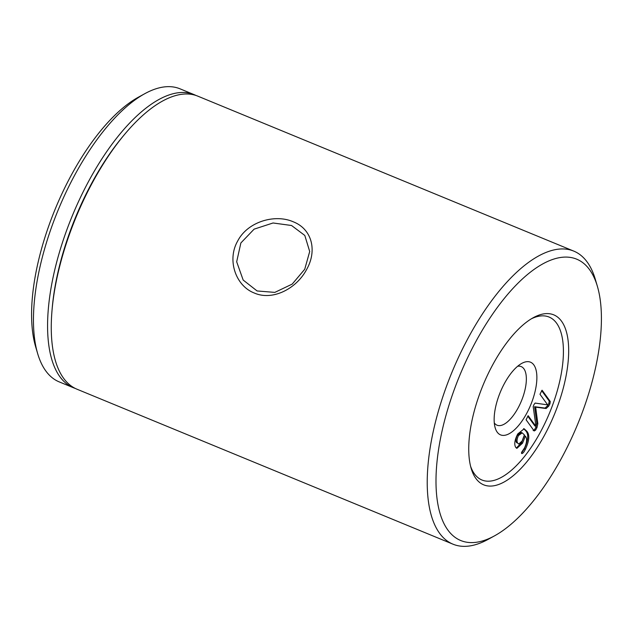 <?xml version="1.0" encoding="UTF-8"?>
<svg xmlns="http://www.w3.org/2000/svg" width="633" height="633" viewBox="0 0 633 633"><rect width="100%" height="100%" fill="white"/><g stroke="black" fill="none" stroke-linecap="round" stroke-linejoin="round"><path stroke-width="0.95" d="M304.726 269.27L309.703 251.499L304.797 235.444L291.536 225.498L273.052 222.982L254.11 229.154L240.872 242.953L236.679 261.793L243.167 280.047L257.101 290.958L274.825 292.391L292.217 284.09L304.726 269.27M237.684 241.023C247.653 221.629 274.936 213.764 293.134 221.748C311.911 228.964 317.45 250.439 306.641 269.444C296.529 288.703 272.609 301.118 254.284 293.016C235.603 285.855 226.788 259.902 237.684 241.023M526.506 413.721A39.309 16.482 -67.6 0 1 495.188 427.861A39.309 16.482 -67.6 0 1 504.517 383.329A39.309 16.482 -67.6 0 1 521.758 363.389A39.309 16.482 -67.6 0 1 536.721 374A39.309 16.482 -67.6 0 1 526.506 413.721M494.294 422.907A31.697 13.293 112.4 0 0 497.047 425.202A31.697 13.293 112.4 0 0 517.992 408.15A31.697 13.293 112.4 0 0 521.204 366.586A31.697 13.293 112.4 0 0 517.636 366.27M475.858 478.429A91.927 38.55 -67.6 0 1 471.174 468.436A91.927 38.55 -67.6 0 1 483.066 385.149A91.927 38.55 -67.6 0 1 533.31 317.679A91.927 38.55 -67.6 0 1 561.558 321.248A91.927 38.55 -67.6 0 1 544.42 435.377A91.927 38.55 -67.6 0 1 475.858 478.429M470.596 466.284A88.122 36.951 112.4 0 0 474.434 473.864A88.122 36.951 112.4 0 0 540.163 432.592A88.122 36.951 112.4 0 0 556.589 323.186A88.122 36.951 112.4 0 0 531.38 318.795M194.133 94.633L180.009 88.818A158.495 66.465 112.4 0 0 144.799 93.684A158.495 66.465 112.4 0 0 58.165 210.021A158.495 66.465 112.4 0 0 37.663 353.618A158.495 66.465 112.4 0 0 45.734 370.851A158.495 66.465 112.4 0 0 59.217 381.889L73.341 387.705A158.495 66.465 -67.6 0 1 59.858 376.675A158.495 66.465 -67.6 0 1 80.415 197.52A158.495 66.465 -67.6 0 1 194.133 94.633A158.495 66.465 -67.6 0 1 195.945 95.456M447.784 529.924A152.157 63.806 112.4 0 0 494.531 535.842A152.157 63.806 112.4 0 0 577.7 424.157A152.157 63.806 112.4 0 0 597.378 286.306A152.157 63.806 112.4 0 0 589.632 269.761A152.157 63.806 112.4 0 0 476.143 341.029A152.157 63.806 112.4 0 0 447.784 529.924M494.531 535.842L488.201 539.316A158.495 66.465 -67.6 0 1 452.991 544.182A158.495 66.465 -67.6 0 1 439.508 533.152A158.495 66.465 -67.6 0 1 460.064 354.005A158.495 66.465 -67.6 0 1 573.783 251.111A158.495 66.465 -67.6 0 1 587.266 262.149A158.495 66.465 -67.6 0 1 595.337 279.382L597.378 286.306M75.208 388.401A158.495 66.465 -67.6 0 1 73.341 387.705M452.991 544.182L77.028 389.224A158.495 66.465 -67.6 0 1 63.545 378.194A158.495 66.465 -67.6 0 1 52.025 310.336A158.495 66.465 -67.6 0 1 124.495 134.512A158.495 66.465 -67.6 0 1 197.82 96.153L573.783 251.111M517.77 443.227L518.696 444.05L522.083 441.074L524.401 434.911L522.193 432.869L518.474 435.528C516.837 439.088 516.599 441.66 517.77 443.227L518.696 444.05M541.666 390.624L549.215 401.053L548.874 403.387L547.6 405.729L545.053 408.087L534.6 406.718L536.776 423.208L535.906 427.18L534.561 429.641L533.136 430.551M527.756 416.126L534.877 425.969L535.969 426.365L533.192 406.615L533.967 404.598L535.122 403.079L547.672 404.883L539.989 394.264L542.038 390.229M542.101 390.229L550.275 401.496L549.942 403.822L548.661 406.164L546.121 408.522L535.66 407.154L537.836 423.643L536.966 427.615L535.629 430.076L534.197 430.986L526.078 419.766L528.144 415.739M535.629 430.076L534.561 429.641M536.966 427.615L535.906 427.18M537.836 423.643L536.776 423.208M535.605 407.256L534.545 406.821M535.66 407.154L534.6 406.718M548.661 406.164L547.6 405.729M549.942 403.822L548.874 403.387M550.275 401.496L549.215 401.053M528.199 415.739L535.945 426.405M522.193 432.869L521.125 432.426L517.414 435.093L518.474 435.528M517.414 435.093C515.768 438.653 515.531 441.217 516.702 442.784M525.366 436.137L522.534 443.187L516.868 448.362L515.721 447.373C513.996 444.39 514.676 439.911 517.747 433.937L524.156 428.786L526.711 431.12C529.861 434.57 529.41 440.639 525.358 449.335C524.037 452.112 522.826 453.521 521.719 453.568L521.576 452.342L524.504 447.958C526.988 442.427 527.273 438.487 525.366 436.137L524.298 435.702L521.465 442.752L516.354 448.053M523.626 428.62L525.651 430.685C528.792 434.127 528.341 440.196 524.29 448.9L521.465 453.181M522.534 443.187L521.465 442.752M525.358 449.335L524.29 448.9M526.711 431.12L525.651 430.685M37.663 353.618L35.622 346.694A152.157 63.806 -67.6 0 1 55.3 208.843A152.157 63.806 -67.6 0 1 138.469 97.158L144.799 93.684M52.025 310.336L52.23 307.954A154.689 64.867 -67.6 0 1 122.96 136.356L124.495 134.512M546.121 408.522L545.053 408.087"/></g></svg>
